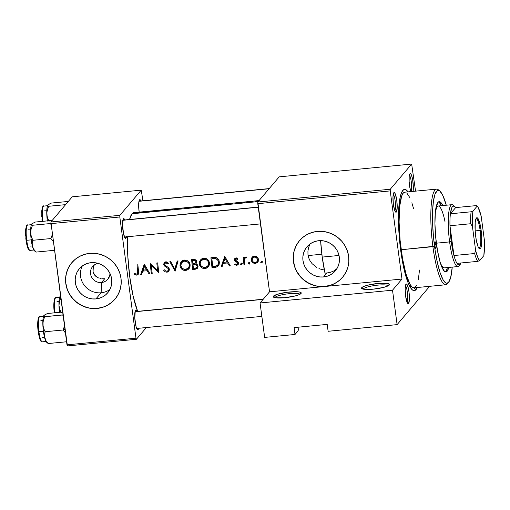 <?xml version="1.0" encoding="UTF-8"?>
<svg xmlns="http://www.w3.org/2000/svg" width="510" height="510" viewBox="0 0 510 510"><rect width="100%" height="100%" fill="white"/><g stroke="black" fill="none" stroke-linecap="round" stroke-linejoin="round"><path stroke-width="0.76" d="M275.005 297.413A12.718 2.308 -7.6 0 0 274.858 297.642A12.718 2.308 172.4 0 1 275.005 297.413L275.005 297.413A12.718 2.308 172.4 0 1 287.697 293.856A12.718 2.308 172.4 0 1 299.925 294.302A12.718 2.308 -7.6 0 0 287.697 293.856A12.718 2.308 -7.6 0 0 275.005 297.413L273.443 296.17L275.005 297.413M301.034 293.505A14.127 2.563 172.4 0 1 287.487 297.394A14.127 2.563 172.4 0 1 273.538 297.145A14.127 2.563 172.4 0 1 273.443 296.17L273.564 297.164L275.763 297.802L284.809 297.7L295.277 295.921L299.058 294.703L301.244 292.976L300.058 292.141L296.922 291.72L286.926 292.294L277.115 294.359L273.443 296.17A14.127 2.563 172.4 0 1 289.578 291.988A14.127 2.563 172.4 0 1 301.066 293.473A14.127 2.563 172.4 0 1 301.034 293.505M363.305 288.896A12.718 2.308 -7.6 0 0 363.158 289.125A12.718 2.308 172.4 0 1 363.305 288.896L363.305 288.896A12.718 2.308 172.4 0 1 375.997 285.339A12.718 2.308 172.4 0 1 388.225 285.785A12.718 2.308 -7.6 0 0 375.997 285.339A12.718 2.308 -7.6 0 0 363.305 288.896L361.743 287.653L363.305 288.896M389.334 284.988A14.127 2.563 172.4 0 1 375.787 288.877A14.127 2.563 172.4 0 1 361.839 288.628A14.127 2.563 172.4 0 1 361.743 287.653L361.864 288.647L364.063 289.285L373.11 289.183L383.577 287.404L387.358 286.186L389.544 284.459L387.014 283.356L377.967 283.458L367.5 285.237L363.719 286.454L361.743 287.653A14.127 2.563 172.4 0 1 377.878 283.471A14.127 2.563 172.4 0 1 389.366 284.95A14.127 2.563 172.4 0 1 389.334 284.988M298.299 329.014L298.057 327.21L298.165 330.76L295.009 334.477L264.658 337.403L260.062 302.972L269.535 291.822L257.773 203.675L390.226 190.899L401.988 279.046L324.723 286.499A28.26 27.247 40.3 0 1 296.731 271.543A28.26 27.247 40.3 0 1 299.51 240.656A28.26 27.247 40.3 0 1 317.373 231.406L312.063 232.458L307.09 234.523L302.659 237.526L298.936 241.357L296.061 245.865L294.149 250.869L293.269 256.186L293.454 261.611L294.703 266.934L296.96 271.951L300.148 276.471L304.132 280.309L308.773 283.33L313.886 285.421L319.266 286.486L324.723 286.499L269.535 291.822L257.83 202.011L279.206 176.849L411.659 164.067L390.284 189.235L257.83 202.011L279.206 176.849L411.659 164.067L415.554 191.154L411.659 164.067L390.284 189.235L390.226 190.899L390.284 189.235L257.83 202.011L257.773 203.675L390.226 190.899L401.988 279.046L392.515 290.196L401.988 279.046L324.723 286.499L330.034 285.447L335.006 283.381L339.437 280.379L343.16 276.548L346.035 272.04L347.947 267.036L348.827 261.713L348.642 256.288L347.393 250.965L345.136 245.954L341.949 241.434L337.964 237.59L333.323 234.568L328.211 232.483L322.824 231.419L317.373 231.406A28.26 27.247 40.3 0 1 345.366 246.355A28.26 27.247 40.3 0 1 342.586 277.242A28.26 27.247 40.3 0 1 324.723 286.499L269.535 291.822L260.062 302.972L264.658 337.403L295.009 334.477L294.091 327.592L327.203 324.398L328.121 331.283L397.105 324.628L328.121 331.283L327.203 324.398L294.091 327.592L295.009 334.477L298.165 330.76L298.299 329.014M98.118 263.358A9.888 9.537 -139.7 0 0 90.621 274.221A9.888 9.537 -139.7 0 0 101.503 282.521L101.139 292.765A18.596 17.927 40.3 0 1 83.838 284.714A18.596 17.927 40.3 0 1 82.301 265.99A18.596 17.927 -139.7 0 0 83.838 284.714A18.596 17.927 -139.7 0 0 101.139 292.765L95.912 298.924A18.596 17.927 40.3 0 1 77.495 289.087A18.596 17.927 40.3 0 1 79.324 268.764A18.596 17.927 40.3 0 1 91.073 262.675L94.662 262.682L98.207 263.383L101.573 264.754L104.62 266.743L107.247 269.274L109.344 272.244L110.829 275.547L111.652 279.046L111.773 282.616L111.193 286.116L109.937 289.412L108.043 292.377L105.595 294.895L102.676 296.871L99.405 298.235L95.912 298.924L92.323 298.917L88.778 298.216L85.419 296.839L82.365 294.85L79.738 292.326L77.647 289.355L76.156 286.053L75.34 282.546L75.212 278.983L75.792 275.483L77.055 272.187L78.948 269.223L81.396 266.698L84.309 264.722L87.58 263.364L91.073 262.675A18.596 17.927 40.3 0 1 109.491 272.512A18.596 17.927 40.3 0 1 107.667 292.836A18.596 17.927 40.3 0 1 95.912 298.924L101.139 292.765A18.596 17.927 -139.7 0 0 109.918 289.45A18.596 17.927 40.3 0 1 101.139 292.765L101.503 282.521A9.888 9.537 40.3 0 1 91.704 277.287A9.888 9.537 40.3 0 1 92.68 266.481A9.888 9.537 40.3 0 1 98.118 263.358M104.735 278.715L101.503 282.521L104.735 278.715L102.771 278.772L104.735 278.715M101.802 278.709L102.771 278.772L101.802 278.709M99.954 278.383L100.865 278.575L99.954 278.383M98.239 277.803L99.08 278.128L98.239 277.803M95.937 276.414L97.435 277.414L94.656 275.113L95.937 276.414M93.674 273.5L94.656 275.113L93.088 271.651L93.674 273.5M93.222 267.756L93.088 271.651L92.948 269.688L93.834 265.965L93.222 267.756M94.331 264.958L93.834 265.965L94.331 264.958M71.923 262.548A28.26 27.247 -139.7 0 0 69.194 293.416A28.26 27.247 -139.7 0 0 97.168 308.346L97.072 308.454A28.26 27.247 40.3 0 1 69.079 293.505A28.26 27.247 40.3 0 1 71.859 262.618A28.26 27.247 40.3 0 1 89.722 253.368L84.411 254.413L79.439 256.485L75.008 259.488L71.285 263.319L68.41 267.82L66.498 272.831L65.618 278.148L65.803 283.573L67.052 288.896L69.309 293.913L72.496 298.426L76.481 302.271L81.122 305.292L86.235 307.377L91.621 308.448L97.072 308.454L102.382 307.409L107.355 305.343L111.786 302.334L115.509 298.509L118.384 294.002L120.296 288.991L121.176 283.675L120.991 278.25L119.742 272.926L117.485 267.909L114.297 263.396L110.313 259.552L105.672 256.53L100.559 254.445L95.179 253.374L89.722 253.368A28.26 27.247 40.3 0 1 117.714 268.317A28.26 27.247 40.3 0 1 114.935 299.204A28.26 27.247 40.3 0 1 97.072 308.454L97.168 308.346A28.26 27.247 -139.7 0 0 114.992 299.134M323.563 276.962A18.596 17.927 40.3 0 1 305.146 267.125A18.596 17.927 40.3 0 1 306.975 246.802A18.596 17.927 40.3 0 1 318.724 240.714L322.314 240.72L325.858 241.421L329.224 242.792L332.271 244.781L334.898 247.312L336.995 250.282L338.481 253.585L339.303 257.085L339.424 260.655L338.844 264.154L337.588 267.45L335.695 270.415L333.24 272.933L330.327 274.909L327.057 276.273L323.563 276.962L319.974 276.955L316.429 276.254L313.07 274.884L310.016 272.895L307.39 270.364L305.299 267.393L303.807 264.091L302.991 260.591L302.863 257.021L303.444 253.521L304.706 250.225L306.599 247.261L309.047 244.743L311.961 242.76L315.231 241.402L318.724 240.714A18.596 17.927 40.3 0 1 337.142 250.55A18.596 17.927 40.3 0 1 335.319 270.874A18.596 17.927 40.3 0 1 323.563 276.962L326.948 272.977L323.563 276.962M324.991 273.073L326.948 272.977L324.991 273.073A46.627 9.04 84.5 0 1 322.218 257.085L339.01 255.465L322.218 257.085L325.144 273.755M323.958 269.949L320.58 269.133L323.958 269.949M318.967 268.534L320.58 269.133L318.967 268.534M310.035 243.971L308.569 247.637L307.932 251.067L307.976 254.535L308.716 257.869L310.118 260.967L312.088 263.676L316.748 267.438M299.574 240.586A28.26 27.247 -139.7 0 0 296.845 271.454A28.26 27.247 -139.7 0 0 324.819 286.384A28.26 27.247 -139.7 0 0 342.643 277.179M405.992 284.21L405.169 288.45L405.577 295.851L406.986 302.079L407.815 303.52L408.567 303.488A9.888 1.919 -95.5 0 1 407.834 303.533A9.888 1.919 -95.5 0 1 405.367 294.034A9.888 1.919 -95.5 0 1 405.973 284.236A9.888 1.919 -95.5 0 1 405.992 284.21A9.888 1.919 -95.5 0 1 408.982 291.847A9.888 1.919 -95.5 0 1 408.567 303.488L409.39 299.249L408.982 291.847L407.573 285.619L406.744 284.178L405.992 284.21M407.076 302.302L408.567 303.488L407.076 302.302M393.79 192.761L392.968 196.994L393.376 204.402L394.785 210.63L395.613 212.071L396.366 212.039A9.888 1.919 -95.5 0 1 395.632 212.083A9.888 1.919 -95.5 0 1 393.165 202.585A9.888 1.919 -95.5 0 1 393.771 192.786A9.888 1.919 -95.5 0 1 393.79 192.761A9.888 1.919 -95.5 0 1 396.78 200.398A9.888 1.919 -95.5 0 1 396.366 212.039L397.188 207.799L396.78 200.398L395.371 194.163L394.536 192.723L393.79 192.761M394.874 210.853L396.366 212.039L394.874 210.853M410.894 191.601A9.888 1.919 -95.5 0 1 409.141 181.598A9.888 1.919 -95.5 0 1 409.9 173.795L409.919 173.77A9.888 1.919 -95.5 0 1 409.919 173.77L409.192 176.505L409.141 181.573L409.791 187.253L410.913 191.645M141.079 201.265L139.855 199.652L138.943 201.354L138.656 205.804L139.173 212.134A9.888 1.919 -95.5 0 1 139.472 199.882A9.888 1.919 -95.5 0 1 139.498 199.856A9.888 1.919 -95.5 0 1 140.951 200.965M124.95 220.25L124.115 218.809L123.324 218.898L122.527 224.795L123.573 234.026L125.192 238.157A9.888 1.919 -95.5 0 1 122.744 228.671A9.888 1.919 -95.5 0 1 123.343 218.873A9.888 1.919 -95.5 0 1 123.369 218.847A9.888 1.919 -95.5 0 1 124.823 219.95M126.454 236.831A9.888 1.919 -95.5 0 1 125.938 238.125L124.542 237.01L125.938 238.125A9.888 1.919 -95.5 0 1 125.211 238.17L125.938 238.125L126.493 236.627M137.152 311.706L135.928 310.086L135.265 310.87L134.793 318.093L136.157 326.955L136.98 329.065L137.394 329.607L138.146 329.575A9.888 1.919 -95.5 0 1 137.413 329.619A9.888 1.919 -95.5 0 1 134.946 320.121A9.888 1.919 -95.5 0 1 135.552 310.322A9.888 1.919 -95.5 0 1 135.571 310.297A9.888 1.919 -95.5 0 1 137.024 311.4M138.656 328.281A9.888 1.919 -95.5 0 1 138.146 329.575L136.744 328.465L138.146 329.575L138.695 328.077M409.97 286.786A46.627 9.04 84.5 0 0 411.168 286.053A46.627 9.04 -95.5 0 1 409.97 286.786M402.811 190.428L401.23 193.386L399.967 198.141L398.565 212.23L398.814 230.545L400.681 250.302L403.882 268.49L407.923 282.349L410.065 286.952L412.188 289.756L414.209 290.643L416.039 289.591A50.866 9.862 -95.5 0 1 412.271 289.827A50.866 9.862 -95.5 0 1 399.611 240.956A50.866 9.862 -95.5 0 1 402.696 190.561A50.866 9.862 -95.5 0 1 402.811 190.428A50.866 9.862 -95.5 0 1 408.038 191.881L405.635 189.573L404.64 189.369L402.811 190.428M413.833 287.831L416.039 289.591L417.263 287.512A50.866 9.862 -95.5 0 1 416.039 289.591L413.833 287.831M409.562 286.027L411.041 285.887L409.562 286.027M330.448 272.308L326.948 272.977L330.448 272.308L333.661 271.014L330.448 272.308M336.472 269.146L333.661 271.014L336.772 268.891M312.088 263.676L310.118 260.967L308.716 257.869L307.976 254.535L307.932 251.067L308.569 247.637L309.825 244.392M108.069 277.88L109.338 277.14M133.958 212.644L132.02 213.76L258.194 201.584L132.02 213.76A53.69 10.41 84.5 0 0 129.559 219.498L132.02 213.76A53.69 10.41 84.5 0 1 133.85 212.651L142.347 211.828A53.69 10.41 -95.5 0 1 142.621 211.822L142.947 211.79L142.621 211.822A53.69 10.41 84.5 0 0 141.359 212.185A53.69 10.41 -95.5 0 1 142.347 211.828M149.806 211.146L143.367 212.421L146.351 211.714L152.528 211.535L149.608 211.14L152.528 211.535L146.351 211.714L143.367 212.421L149.366 211.159M149.927 211.114L155.595 210.553A53.69 10.41 -95.5 0 1 155.869 210.547L154.014 211.389A53.69 10.41 -95.5 0 1 155.595 210.553M172.355 209.106L169.588 209.208L172.769 209.247L168.619 209.999L166.98 209.871L167.892 209.718L171.934 209.534L169.741 209.196M172.055 208.966L170.448 209.119M168.848 209.272L170.289 209.253M171.959 209.527L170.997 209.234M184.027 208.016L187.157 207.513M193.519 206.894L189.293 208.016L184.046 208.054M183.727 207.857L186.265 207.595L184.148 208.105L186.392 208.252L190.306 207.87M203.343 206.148L206.473 205.651M212.836 205.033L208.105 206.212L203.362 206.193M200.832 206.257L205.581 205.728L203.439 206.059L204.255 206.359L209.623 206.008M251.073 201.947L252.711 201.743L251.073 201.947M250.952 201.367L248.625 201.628A53.69 10.41 -95.5 0 1 248.829 201.577L247.962 201.66A53.69 10.41 84.5 0 0 246.63 202.457L247.497 202.374L246.63 202.457A53.69 10.41 -95.5 0 1 247.962 201.66L248.829 201.577A53.69 10.41 84.5 0 0 248.625 201.628L251.283 201.342L247.93 201.998A53.69 10.41 84.5 0 0 247.497 202.374A53.69 10.41 -95.5 0 1 247.93 201.998L251.283 201.342M240.675 202.355L242.467 202.221L239.585 202.54L241.708 202.54L241.281 202.846L237.494 203.209L240.72 202.814L238.68 202.668L240.675 202.355M239.7 202.566L240.86 202.368M141.283 212.237L140.932 212.409L141.283 212.237M140.69 212.485L140.358 212.555L140.69 212.485M141.755 212.364L140.358 212.555M148.894 211.197L143.214 211.746A53.69 10.41 84.5 0 0 142.207 212.109L142.092 212.185M230.284 203.369L223.845 204.657L231.208 203.528L233.013 203.77L230.093 203.375L233.013 203.77L231.208 203.528L223.845 204.657L229.851 203.394M230.405 203.356L259.055 200.57M243.397 202.687L245.017 202.457L243.397 202.687M245.017 202.457L243.417 202.712L245.023 202.508M258.666 201.31L254.904 201.24L259.322 200.558L256.409 200.946M223.329 204.025L220.601 204.88L214.684 205.536A53.69 10.41 -95.5 0 1 216.266 204.701A53.69 10.41 -95.5 0 1 216.54 204.688L214.684 205.536L217.681 205.249M222.609 204.089L223.074 204.045M197.982 207.149L195.368 207.404A53.69 10.41 -95.5 0 1 196.949 206.563A53.69 10.41 -95.5 0 1 197.223 206.556L195.368 207.404L197.982 207.149M200.73 206.716L200.251 206.818L200.73 206.716M200.851 206.193L201.743 206.104L201.144 206.295M177.786 209.1L175.434 208.66L177.665 209.113L180.744 208.246L177.786 209.1M182.797 207.946L178.124 208.979L176.358 208.565L178.098 208.775L181.828 208.023M173.763 208.8L175.434 208.66M156.315 210.49A53.69 10.41 84.5 0 0 154.881 211.306L154.014 211.389L154.881 211.306A53.69 10.41 -95.5 0 1 156.315 210.49L161.243 210.694L156.315 210.49M168.944 209.266L163.028 209.833A53.69 10.41 84.5 0 0 161.44 210.675L163.296 209.827M162.429 209.91L162.754 209.878L162.429 209.91A53.69 10.41 84.5 0 0 160.95 210.426A53.69 10.41 -95.5 0 1 162.161 209.916A53.69 10.41 -95.5 0 1 162.429 209.91L162.429 209.91M156.379 210.483L160.95 210.426L156.047 210.528M127.538 236.723A53.69 10.41 84.5 0 0 137.636 311.342L133.148 296.163L129.776 276.962L127.806 256.103L127.538 236.723M142.411 269.363L144.317 264.174L149.857 273.628L148.914 273.717L147.103 270.727L142.724 271.148L141.64 274.418L140.69 274.507L142.411 269.363L140.69 274.507L141.64 274.418L142.724 271.148L147.103 270.727L148.914 273.717L149.857 273.628L144.317 264.174L142.411 269.363M167.203 272.193L165.081 271.785L163.735 270.389L164.494 269.809L165.482 270.835L166.987 271.212L168.058 270.67L168.504 269.752L167.943 268.362L164.59 266.054L163.78 264.811L163.978 263.039L165.635 261.866L167.05 262.006L168.593 263.287L167.873 263.976L166.732 263.02L165.597 262.918L164.571 264.014L165.055 265.257L168.408 267.565L169.256 268.834L169.027 270.931L167.203 272.193M180.024 266.067L180.145 263.778L181.037 261.955L182.561 260.635L184.218 260.068L186.494 260.221L188.273 261.209L190.058 264.276L189.631 267.744L188.018 269.605L186.182 270.351L183.683 270.249L181.898 269.299L180.578 267.75L180.024 266.067M199.34 264.205L199.461 261.91L200.353 260.094L201.877 258.774L203.535 258.207L205.81 258.36L207.589 259.341L209.374 262.408L209.31 264.945L208.411 266.717L206.907 267.999L205.249 268.528L202.999 268.381L201.214 267.431L199.894 265.888L199.34 264.205M222.895 261.604L224.795 256.409L230.335 265.863L229.398 265.952L227.587 262.962L223.208 263.383L222.124 266.653L221.174 266.743L222.895 261.604L221.174 266.743L222.124 266.653L223.208 263.383L227.587 262.962L229.398 265.952L230.335 265.863L224.795 256.409L222.895 261.604M240.561 264.339L241.077 263.326L242.103 263.874L241.593 264.888L240.561 264.339M248.242 263.6L248.752 262.586L249.779 263.135L249.269 264.148L248.242 263.6M260.744 262.395L261.26 261.381L262.287 261.93L261.77 262.937L260.744 262.395M251.698 257.901L254.076 256.198L256.963 256.836L257.945 257.894L258.513 259.552L257.76 262.274L255.306 263.581L252.577 262.777L251.264 260.623L251.698 257.901M246.107 257.021L245.189 257.136L244.112 258.353A53.69 10.41 -95.5 0 1 244.003 257.282L243.136 257.365A53.69 10.41 84.5 0 0 243.958 264.55L244.826 264.46L243.958 264.55A53.69 10.41 -95.5 0 1 243.136 257.365L244.003 257.282A53.69 10.41 84.5 0 0 244.112 258.353L245.189 257.136L246.489 257.161L246.094 257.983L245.367 257.964L244.621 258.774L244.532 262.07A53.69 10.41 84.5 0 0 244.826 264.46A53.69 10.41 -95.5 0 1 244.532 262.07L244.519 259.035L245.125 258.105L246.094 257.983L246.489 257.161M235.811 257.952L237.902 258.787L237.379 259.462L235.9 258.851L235.263 259.692L235.582 260.514L237.756 261.764L238.463 262.828L238.234 264.448L236.908 265.347L234.568 264.607L235.059 263.893L237.003 264.384L237.66 263.472L237.335 262.58L235.142 261.356L234.453 260.291L234.759 258.608L235.811 257.952M215.488 267.285L212.013 267.629A53.69 10.41 -95.5 0 1 210.93 257.748L215.979 257.626L217.324 258.251L218.764 259.953L219.408 262.593L218.956 264.99L217.751 266.494L215.488 267.285M197.855 267.591L196.28 268.101L195.311 269.242L192.697 269.49A53.69 10.41 -95.5 0 1 191.613 259.609L194.935 259.456L196.458 260.54L196.803 262.248L195.91 263.836L197.631 264.983L198.065 266.768L197.364 268.324L195.311 269.242L197.459 268.222M175.115 271.186L169.824 261.713L170.748 261.624L174.796 269.133L177.187 261.005L178.117 260.916L175.115 271.186L178.117 260.916L177.187 261.005L174.796 269.133L170.748 261.624L169.824 261.713L175.115 271.186M151.33 265.672A53.69 10.41 84.5 0 0 152.209 273.398L151.343 273.481A53.69 10.41 -95.5 0 1 150.259 263.6L157.647 270.778A53.69 10.41 -95.5 0 1 156.819 262.969L157.686 262.886A53.69 10.41 84.5 0 0 158.769 272.767L151.33 265.672L158.769 272.767L157.686 262.886L156.819 262.969A53.69 10.41 84.5 0 0 157.647 270.778L150.259 263.6L151.343 273.481L152.209 273.398A53.69 10.41 -95.5 0 1 151.33 265.672L151.865 265.041L151.33 265.672M137.738 271.9L137.694 271.492A53.69 10.41 -95.5 0 1 137.011 264.881L137.879 264.792A53.69 10.41 84.5 0 0 138.573 271.511L138.535 273.864L137.311 275.03L136.074 275.119L134.27 274.246L134.685 273.449L136.329 274.138L137.222 273.94L137.738 271.9M429.649 286.32L397.105 324.628L392.515 290.196L260.062 302.972L392.515 290.196L397.105 324.628L429.649 286.32M50.821 223.641L119.805 216.986L135.972 338.187L66.988 344.836L50.879 221.977L72.254 196.809L141.238 190.153L119.863 215.322L50.879 221.977L72.254 196.809L141.238 190.153L142.934 200.774L141.238 190.153L119.863 215.322L119.805 216.986L119.863 215.322L50.879 221.977L67.416 345.933L66.988 344.836L135.972 338.187L119.805 216.986L50.821 223.641M146.376 327.535L136.399 339.278L67.416 345.933L136.399 339.278L135.972 338.187L136.399 339.278L146.376 327.535M413.043 191.55L413.336 187.1L412.622 179.565L411.5 175.179L410.665 173.738L409.919 173.77A9.888 1.919 -95.5 0 1 412.596 179.437A9.888 1.919 -95.5 0 1 413.075 191.39M409.371 175.255A8.479 1.645 -95.5 0 1 411.43 183.045A8.479 1.645 -95.5 0 1 411.073 191.588A8.479 1.645 84.5 0 0 411.43 183.045A8.479 1.645 84.5 0 0 409.371 175.255M405.444 285.696A8.479 1.645 -95.5 0 1 407.535 293.824A8.479 1.645 -95.5 0 1 407.037 302.207A8.479 1.645 84.5 0 0 407.535 293.824A8.479 1.645 84.5 0 0 405.444 285.696M393.242 194.246A8.479 1.645 -95.5 0 1 395.333 202.374A8.479 1.645 -95.5 0 1 394.836 210.751A8.479 1.645 84.5 0 0 395.333 202.374A8.479 1.645 84.5 0 0 393.242 194.246M319.368 286.371L324.819 286.384L330.136 285.332M335.102 283.267L339.532 280.264M299.032 241.243L296.157 245.75L294.244 250.754M293.365 256.071L293.55 261.496L294.799 266.819M297.056 271.836L300.243 276.356L304.234 280.194L308.869 283.222L313.981 285.307M91.717 308.333L97.168 308.346L102.484 307.294M107.451 305.229L111.881 302.22M71.381 263.205L68.506 267.705L66.593 272.716M65.713 278.033L65.898 283.458L67.148 288.781M69.405 293.798L72.592 298.312L76.583 302.156L81.218 305.178L86.33 307.262M109.956 273.411A9.888 9.537 40.3 0 1 107.757 279.282A9.888 9.537 40.3 0 1 101.503 282.521A9.888 9.537 -139.7 0 0 109.956 273.411M261.413 261.349L260.712 262.236L261.464 261.349L260.712 262.236L261.617 262.969L262.318 262.083L261.413 261.349M261.617 262.969L262.325 262.14L261.617 262.969L262.153 262.675M262.586 261.828L261.675 261.101M261.713 261.26L262.274 261.796M258.372 258.863L256.645 256.619L254.076 256.198L251.889 257.607L251.207 260.259L252.577 262.777L255.306 263.581L257.76 262.274L258.513 259.552M252.393 257.034L251.889 257.607M258.085 261.777L256.275 262.44L255.306 263.581L256.154 262.446M256.39 257.531L257.646 259.647L257.078 261.719L255.191 262.707L253.948 262.561L252.246 260.91L252.125 259.169L251.207 260.259L252.125 259.176L252.769 256.568M252.584 256.855L252.138 259.163L253.17 257.569L255.293 256.154L254.541 257.034L255.504 257.11M257.078 261.719L258.36 258.806L257.646 259.647L256.81 257.894L255.096 257.04L253.489 257.359L252.66 258.085L252.118 260.457L253.585 262.408L256.243 262.401L258.513 259.609L257.652 260.98M254.847 256.122L252.743 257.983M255.918 262.459L258.238 261.655M258.595 259.093L258.506 259.635M253.553 257.027L254.369 256.32M248.912 262.554L248.204 263.447L248.963 262.554L248.204 263.447L249.109 264.174L249.817 263.287L248.912 262.554M249.109 264.174L249.817 263.345L249.109 264.174L249.651 263.887M250.078 263.032L249.167 262.306M249.205 262.465L249.766 263.007M243.958 264.55L244.723 263.651L243.958 264.55M244.411 259.539L244.233 258.207L244.411 259.539M244.736 257.448L244.386 257.869M246.324 257.091L245.635 257.894L246.324 257.091M244.749 258.519L245.125 258.105M246.088 257.014L244.889 258.328M245.801 257.257L246.241 256.938M241.23 263.294L240.529 264.186L241.287 263.294L240.529 264.186L241.434 264.913L242.135 264.027L241.23 263.294M241.434 264.913L242.142 264.084L241.434 264.913L241.969 264.626M242.403 263.778L241.491 263.052M241.53 263.205L242.091 263.747M235.378 259.309L235.301 258.946L234.409 259.998L234.849 261.082L235.461 260.368L234.849 261.082L235.467 261.585L236.181 261.949L236.799 261.216L236.181 261.949L237.335 262.58L237.915 261.898L237.335 262.58L237.654 263.236L238.323 262.452L237.373 264.103L236.551 264.505L235.059 263.893L234.568 264.607L235.123 263.95L234.568 264.607L236.704 265.372L237.673 264.231L238.451 264.014L236.704 265.372L238.094 264.645L238.521 263.122L238.055 262.044L235.269 259.883L236.755 258.028L236.085 258.819L237.379 259.462L237.902 258.787L236.264 257.92L234.861 258.474M236.519 257.958L235.505 259.125M238.457 262.809L237.373 264.103M234.555 258.94L234.409 259.998L235.301 258.946L235.359 258.098M235.327 258.219L235.454 259.507M238.565 262.58L238.329 262.975M236.187 258.462L236.608 257.901M229.978 265.27L229.398 265.952L229.978 265.27M228.174 262.274L227.587 262.962L228.174 262.274M227.957 261.917L224.145 262.28L223.208 263.383L224.145 262.28L227.957 261.917M222.481 265.57L221.174 266.743L222.143 265.602L225.018 256.804L222.481 265.57M224.91 258.372L227.014 262L227.6 261.305L227.014 262L223.565 262.331L225.509 257.671L223.565 262.331L227.014 262L224.91 258.372M212.013 267.629L215.003 267.342L215.972 266.201L215.226 266.271L215.972 266.201L215.003 267.342L216.903 266.94L218.446 265.818L219.274 264.065L219.051 260.642L218.376 259.309L216.68 257.881L214.436 257.474L210.93 257.748L212.013 267.629L212.944 266.532L212.013 267.629M211.937 258.647L211.803 257.665L211.937 258.647M218.796 265.296L215.972 266.201L219.09 265.047M212.753 266.551A53.69 10.41 -95.5 0 1 211.892 258.697L212.695 257.754L211.892 258.697L212.574 258.627L213.371 257.69L212.695 257.754L213.371 257.69L212.574 258.627L215.564 258.627L216.323 257.735L215.564 258.627L217.617 259.883L218.503 262.178L219.243 261.311L218.503 262.178L218.184 264.403L217.528 265.315L216.591 265.927L212.753 266.551L217.088 265.659L218.184 264.403L218.503 262.178L217.968 260.4L216.431 258.921L211.892 258.697A53.69 10.41 84.5 0 0 212.753 266.551M216.374 257.671L214.882 257.588M219.402 262.446L217.528 265.315M217.872 265.799L218.312 265.608M215.628 257.595L216.004 257.62M219.427 262.229L218.478 264.193M203.79 258.175L201.877 258.774L200.353 260.094L199.461 261.91L199.302 263.95L200.156 262.943L199.302 263.95L199.894 265.888L201.214 267.431L202.999 268.381L205.001 268.553L206.907 267.999L208.411 266.717L209.31 264.945L209.451 262.924L208.87 260.941L207.589 259.341L205.81 258.36L203.79 258.175M200.188 262.707L200.953 259.443M208.724 266.271L205.97 267.412L205.001 268.553L205.97 267.412L205.555 267.438M201.074 260.731L200.137 263.44L201.144 266.118L203.216 267.431L206.416 267.112L208.15 265.429L208.609 263.421L208.093 261.401L206.327 259.679L203.516 259.265L201.074 260.731L203.923 259.201L207.028 260.132L208.093 261.401L208.584 263.007L209.317 262.14L208.584 263.007L208.456 264.664L207.685 266.124L204.841 267.565L203.216 267.431L200.659 265.442L200.169 263.861L200.608 261.426L201.941 259.711L205.536 258.27M205.441 258.264L203.171 258.729L201.915 259.749M207.685 266.124L209.47 263.205M201.163 259.137L200.315 260.903L200.207 262.88M205.473 267.444L208.686 266.303M209.393 263.562L208.367 265.283M197.364 268.324L198.052 266.175L197.191 264.46L195.91 263.836L196.777 262.408L196.458 260.54L194.622 259.411L191.613 259.609L192.697 269.49L193.628 268.394L192.697 269.49L195.311 269.242L196.28 268.101L195.502 268.177L197.899 267.559M193.162 264.588L193.048 263.74L193.162 264.588M192.621 260.508L192.487 259.526L192.621 260.508M195.783 262.599L195.91 261.515L195.426 260.744L192.576 260.559L193.755 260.444L194.552 259.501L193.379 259.615L192.576 260.559L193.379 259.615L194.552 259.501L193.755 260.444L195.234 260.623L195.942 261.719L196.637 260.903L195.19 263.256L192.901 263.753A53.69 10.41 -95.5 0 1 192.576 260.559A53.69 10.41 84.5 0 0 192.901 263.753L194.852 263.428L195.783 262.599L195.19 263.256M195.572 262.924L196.752 261.292M197.026 267.157L197.121 265.94L196.312 264.958L193.009 264.766L193.583 264.715L194.495 263.638L193.921 263.695L193.009 264.766L194.495 263.638L193.583 264.715L195.406 264.658L196.063 263.88L195.406 264.658L196.726 265.283L197.185 266.258L197.874 265.449L196.426 267.833L193.437 268.413A53.69 10.41 -95.5 0 1 193.009 264.766A53.69 10.41 84.5 0 0 193.437 268.413L196.018 268.037L197.026 267.157L196.426 267.833M196.796 267.508L198.014 265.959M197.982 266.035L197.727 266.411M196.784 261.165L196.407 261.942M184.473 260.043L182.561 260.635L181.037 261.955L180.145 263.778L179.985 265.812L180.846 264.805L179.985 265.812L180.578 267.75L181.898 269.299L183.683 270.249L185.685 270.421L187.591 269.86L189.095 268.579L189.994 266.806L190.134 264.786L189.554 262.803L188.273 261.209L186.494 260.221L184.473 260.043M180.871 264.569L181.636 261.305M189.408 268.132L186.654 269.28L185.685 270.421L186.654 269.28L186.239 269.305M181.758 262.599L180.827 265.302L181.828 267.979L183.9 269.293L187.1 268.98L188.834 267.291L189.293 265.289L188.776 263.262L187.011 261.541L184.199 261.126L181.758 262.599L184.607 261.069L187.712 261.993L188.776 263.262L189.267 264.868L190 264.008L189.267 264.868L189.14 266.526L188.369 267.986L185.525 269.427L183.9 269.293L181.343 267.304L180.852 265.723L181.299 263.294L182.625 261.573L186.226 260.132M186.124 260.125L183.849 260.597L182.599 261.611M188.369 267.986L190.153 265.066M181.847 260.999L180.999 262.765L180.891 264.747M186.156 269.305L189.369 268.164M190.077 265.429L189.051 267.151M175.606 269.452L175.166 268.693L175.606 269.452M175.746 268.011L174.796 269.133L175.746 268.011L177.716 260.954L175.746 268.011M164.615 263.785L164.539 263.428L163.704 264.409L164.398 265.869L164.985 265.187L164.398 265.869L166.126 267.068L166.725 266.36L166.126 267.068L168.045 268.47L168.625 267.788L168.045 268.47L168.504 269.395L169.167 268.617L168.058 270.67L166.815 271.231L165.482 270.835L164.494 269.809L163.735 270.389L165.081 271.785L166.942 272.225L167.911 271.084L167.395 271.09M169.326 269.101L168.058 270.67M166.846 261.936L165.865 262.873L167.873 263.976L168.593 263.287L166.668 261.885L165.406 261.917L164.226 262.669M164.239 262.65L163.704 264.409L164.539 263.428L164.698 262.248M169.173 270.657L167.911 271.084L166.942 272.225L168.765 271.294L169.371 269.325L168.427 267.584L164.819 264.977L164.858 263.364L166.655 261.942L164.851 263.37M167.184 271.071L169.18 270.657M165.718 262.35L166.394 261.987M164.596 262.516L164.628 263.817M169.377 268.968L168.746 269.758M152.107 272.582L151.343 273.481L152.107 272.582M151.406 265.582L151.253 264.416L151.406 265.582M158.412 269.873L157.647 270.778L158.412 269.873M158.508 270.67L158.081 270.268L158.508 270.67M149.494 273.035L148.914 273.717L149.494 273.035M147.69 270.039L147.103 270.727L147.69 270.039M147.473 269.675L143.661 270.045L142.724 271.148L143.661 270.045L147.473 269.675M141.997 273.334L140.69 274.507L141.659 273.366L144.534 264.569L141.997 273.334M144.432 266.137L146.529 269.764L147.116 269.07L146.529 269.764L143.081 270.096L145.025 265.436L143.081 270.096L146.529 269.764L144.432 266.137M137.827 274.769L138.535 273.864L138.573 271.511A53.69 10.41 -95.5 0 1 137.879 264.792L137.011 264.881A53.69 10.41 84.5 0 0 137.694 271.492L138.465 270.587L137.694 271.492L137.375 273.813L136.011 274.061L134.685 273.449L134.27 274.246L136.737 275.139L138.21 274.425M138.567 273.768L137.706 273.998L136.737 275.139L137.706 273.998L137.139 273.991M134.863 273.545L134.27 274.246L134.863 273.545M138.643 272.232L137.375 273.813M138.707 271.996L138.337 272.684M137.043 273.978L138.28 273.883M141.308 212.517L142.207 212.109A53.69 10.41 -95.5 0 1 143.488 211.739M137.853 212.715L140.843 212.625M229.953 203.382L230.953 203.554L227.498 203.892L229.953 203.382M238.718 203.069L240.911 202.935L241.778 202.648L240.567 202.54M240.79 202.668L238.68 202.668M240.854 202.342L239.598 202.476M248.823 201.648L249.192 201.59M254.955 201.201L258.404 201.335M256.402 200.883L255.88 200.959M258.532 201.189L255.778 201.195L258.685 200.647M255.778 201.195L258.653 201.176M252.042 201.711L251.086 201.922L252.042 201.711M223.482 204.134L221.48 204.708M219.3 205.071L219.804 205.001M220.384 204.306L222.615 204.121L221.652 204.51L215.73 205.288A53.69 10.41 -95.5 0 1 217.203 204.612L217.885 204.542M219.37 204.402L219.95 204.344M222.666 204.191L219.663 205.02L215.73 205.288A53.69 10.41 84.5 0 1 217.132 204.618A53.69 10.41 84.5 0 1 217.203 204.612M206.187 205.677L205.581 205.728M211.255 205.708L213.32 204.988M212.734 205.077L212.064 205.109L212.848 205.326M204.319 206.11L210.949 205.626L207.761 206.244L204.319 206.11L206.677 205.626M201.584 206.333L200.175 206.346L201.437 206.161M197.886 206.473A53.69 10.41 84.5 0 0 197.816 206.48A53.69 10.41 84.5 0 0 197.274 206.607L200.417 206.263L197.274 206.607A53.69 10.41 -95.5 0 1 197.886 206.473L200.455 206.225M200.698 206.512L197.083 206.69A53.69 10.41 84.5 0 0 196.414 207.149L200.698 206.512L196.414 207.149A53.69 10.41 -95.5 0 1 197.083 206.69L200.545 206.429M200.768 206.212L200.156 206.257M186.87 207.538L186.265 207.595M191.938 207.57L194.004 206.85M193.417 206.939L192.748 206.971L193.532 207.194M185.002 207.978L191.632 207.487L188.445 208.112L185.002 207.978L187.361 207.487M176.358 208.565L176.026 208.596M169.059 209.801L166.98 209.871L168.039 210.005M171.092 209.565L169.715 209.763M173.789 208.8L173.419 208.839M169.792 209.183L172.265 208.947M169.537 209.935L172.769 209.247M149.475 211.146L150.469 211.319L147.02 211.65L149.475 211.146M259.144 200.602L255.822 201.119M222.704 204.14L220.097 204.331M212.122 205.358L212.734 205.16M207.64 205.53L204.306 205.976M207.238 205.568L206.843 205.606M212.064 205.109L211.146 205.192M192.805 207.219L193.417 207.028M188.324 207.398L184.99 207.844M187.922 207.436L187.527 207.474M192.748 206.971L191.83 207.06M435.98 244.532L434.641 244.666L435.98 244.532L435.833 248.689L435.266 248.191L434.769 245.967A3.532 0.682 -95.5 0 1 435.036 241.734A3.532 0.682 -95.5 0 1 435.98 244.532A3.532 0.682 -95.5 0 1 435.712 248.765A3.532 0.682 -95.5 0 1 434.769 245.967L434.915 241.804L435.476 242.307L435.98 244.532M439.237 202.4L441.411 205.689A35.324 6.847 84.5 0 0 438.472 201.903M436.464 243.965A35.324 6.847 -95.5 0 1 439.148 201.654A35.324 6.847 -95.5 0 1 442.795 205.562L440.621 202.266L439.218 201.648L437.943 202.381L435.973 207.736L435.342 212.154L434.934 223.629L435.687 237.105L437.478 250.544L440.041 261.885L441.494 266.214L444.459 271.358L445.861 271.977L447.13 271.243L448.762 267.438A35.324 6.847 -95.5 0 1 445.931 271.97A35.324 6.847 -95.5 0 1 436.464 243.965M436.547 189.127L404.812 192.187A48.042 9.314 84.5 0 0 401.166 249.728L432.901 246.668A48.042 9.314 84.5 0 0 447.512 283.643L448.704 282.138A46.627 9.04 -95.5 0 1 434.52 246.247L401.166 249.728A48.042 9.314 84.5 0 0 414.037 287.825L445.772 284.765A48.042 9.314 -95.5 0 1 432.901 246.668A48.042 9.314 -95.5 0 1 436.547 189.127A48.042 9.314 -95.5 0 1 439.212 190.651M439.926 191.148L438.472 189.892A48.042 9.314 84.5 0 0 432.901 246.668L434.52 246.247A46.627 9.04 -95.5 0 1 439.926 191.148A46.627 9.04 -95.5 0 1 446.263 205.224L442.935 195.693L440.002 191.212L439.065 190.581L437.287 190.657L435.03 194.074L433.411 201.176L432.582 211.35L432.614 223.712L433.494 237.201L435.157 250.659L437.452 262.924L440.187 272.939L443.126 279.843L446.014 283.044L446.926 283.228L448.602 282.26L450.668 277.567L452.23 267.106A46.627 9.04 -95.5 0 1 448.704 282.138M448.099 282.757A48.042 9.314 -95.5 0 1 445.772 284.765M401.134 249.473L400.579 249.524L401.134 249.473M435.495 210.789A31.084 6.024 -95.5 0 1 438.173 206.002A31.084 6.024 -95.5 0 1 445.007 221.672M459.644 264.868A31.084 6.024 -95.5 0 1 457.942 266.558L444.146 267.884A31.084 6.024 -95.5 0 1 440.602 263.702L442.852 267.348L444.082 267.89M320.605 240.631A46.627 9.04 84.5 0 0 322.218 257.085L320.605 240.631M404.908 192.181L403.18 193.182L401.689 195.974L399.642 206.473L399.088 222.073L400.108 240.408L402.543 258.678L406.03 274.106L410.034 284.344L412.035 286.99L413.942 287.831M414.834 287.563L416.453 285.657M418.359 279.55L419.494 270.039M413.508 208.386L411.844 202.782M409.836 197.638L406.814 193.022M445.753 271.377L446.849 269.318M435.381 211.357L437.115 206.646L438.237 206.002M445.224 271.856A35.324 6.847 84.5 0 0 447.385 267.572M122.827 220.294L258.251 207.226L122.827 220.294M44.332 315.065L43.458 316.493L42.936 319.776L43.216 329.728L44.644 337.837L46.04 340.827L48.297 343.536L47.462 342.898L48.297 343.536L66.217 341.802L66.478 341.024L66.217 341.802L48.297 343.536L46.04 340.827L44.383 336.294L45.141 331.736L63.061 330.002L64.489 326.094L63.061 330.002L64.948 329.517L63.061 330.002L65.388 332.813L63.061 330.002L45.141 331.736L43.548 328.249L42.853 324.43L43.324 320.516L44.721 316.723L43.886 316.085L44.007 315.314L47.449 313.503L62.615 312.043L47.449 313.503M42.419 341.808A12.718 2.467 -95.5 0 1 38.919 331.749L38.224 331.691L37.976 329.352M43.407 331.315L38.919 331.749A12.718 2.467 84.5 0 0 42.324 341.827C41.641 341.502 40.105 343.192 38.224 331.685L43.407 331.315M62.991 314.855L44.721 316.723L62.641 314.989L63.125 315.881L62.641 314.989L62.991 314.855M66.217 341.802L66.568 341.668L66.217 341.802M47.685 343.153L46.569 342.191A13.751 2.665 84.5 0 1 44.644 337.837L44.408 334.751L45.141 331.736L43.548 328.249L42.853 324.43A13.751 2.665 84.5 0 0 44.644 337.837L46.161 341.719L47.264 342.376M43.567 316.162L39.882 316.512A12.718 2.467 84.5 0 0 38.919 331.749A12.718 2.467 -95.5 0 1 39.786 316.531M40.921 340.858L38.983 335.899M38.575 333.865L38.224 331.691C36.937 323.34 38.129 315.582 39.882 316.512M37.804 327.044L38.071 319.483M38.365 318.374L38.734 317.685M43.975 315.352L43.981 315.352A13.751 2.665 84.5 0 0 43.975 315.352A13.751 2.665 84.5 0 0 42.853 324.43L43.324 320.516L44.721 316.723L43.803 315.715L45.447 314.351M43.803 315.715L44.007 315.314M269.101 188.751L138.956 201.303L269.101 188.751M59.695 297.171L56.011 297.528A12.718 2.467 84.5 0 0 55.048 312.757A12.718 2.467 84.5 0 0 55.048 312.77L59.536 312.324L54.353 312.7L54.105 310.36M60.103 296.361L60.11 296.361A13.751 2.665 84.5 0 0 60.103 296.361A13.751 2.665 84.5 0 0 58.981 305.439L59.676 309.258L61.27 312.745L59.676 309.258L58.981 305.439L59.453 301.525L60.849 297.732L60.014 297.094L60.135 296.323L60.645 295.889L59.842 296.801L59.192 299.51L58.981 305.439L59.453 301.525L60.849 297.732L60.014 297.094L60.46 296.074M59.536 312.337A13.751 2.665 84.5 0 1 58.981 305.439L59.562 312.515M54.391 312.834L55.048 312.757A12.718 2.467 -95.5 0 1 55.915 297.547M53.932 308.053L54.2 300.492M54.493 299.383L54.863 298.694M59.931 296.731L60.135 296.323M47.908 204.905A13.751 2.665 84.5 0 0 47.902 204.912A13.751 2.665 84.5 0 0 46.78 213.99L47.252 210.075L48.648 206.282L47.812 205.645L47.934 204.873L46.99 208.061L46.78 213.99L47.475 217.808L49.068 221.295L47.475 217.808L46.78 213.99A13.751 2.665 84.5 0 0 47.334 220.887M47.487 205.721L43.809 206.078A12.718 2.467 84.5 0 0 42.846 221.308L42.151 221.251L42.846 221.308A12.718 2.467 -95.5 0 1 43.713 206.097M42.846 221.308L47.334 220.875L42.846 221.308A12.718 2.467 84.5 0 0 42.846 221.321M47.36 221.066L46.875 212.032L48.648 206.282L65.599 204.644L48.648 206.282L47.812 205.645L47.934 204.873L51.376 203.069L68.327 201.431L51.376 203.069M48.259 204.625L49.374 203.911M42.164 221.212L41.903 218.911M41.731 216.603L41.998 209.043M42.292 207.933L42.661 207.245M47.73 205.275L47.934 204.873M135.029 311.744L263.109 299.389L135.029 311.744M32.13 223.616L31.257 225.037L30.734 228.327L31.014 238.278L32.442 246.381L33.838 249.377L36.095 252.08L35.26 251.449L36.095 252.08L54.015 250.353L54.277 249.575L54.015 250.353L36.095 252.08L33.838 249.377L32.442 246.381L32.206 243.295L32.94 240.28L50.86 238.552L52.288 234.645L50.86 238.552L32.94 240.28L31.346 236.799L30.651 232.974A13.751 2.665 84.5 0 0 31.231 240.051L32.94 240.28L31.346 236.799L30.651 232.974L31.123 229.066L32.519 225.267L50.439 223.539L50.923 224.432L50.439 223.539L32.519 225.267L31.684 224.636L31.805 223.864L35.247 222.054L52.198 220.422L35.247 222.054M31.365 224.712L27.68 225.063A12.718 2.467 84.5 0 0 26.718 240.293L26.023 240.235L26.718 240.293A12.718 2.467 -95.5 0 1 27.585 225.082M30.217 250.359A12.718 2.467 -95.5 0 1 26.718 240.293L31.206 239.866L26.718 240.293A12.718 2.467 84.5 0 0 30.122 250.378C29.44 250.047 27.903 251.742 26.023 240.235L25.57 230.239C26.233 225.892 26.934 224.164 27.68 225.063M50.86 238.552L53.18 241.364L50.86 238.552M54.015 250.353L54.366 250.219L54.015 250.353M50.828 223.393L50.439 223.539L50.828 223.393M35.483 251.704L34.361 250.741A13.751 2.665 84.5 0 1 32.442 246.381L32.206 243.295L32.94 240.28L31.231 240.051A13.751 2.665 84.5 0 0 32.442 246.381L33.96 250.27L35.056 250.926M26.035 240.204L25.774 237.902M25.602 235.594L25.87 228.034M26.163 226.924L26.533 226.23M28.719 249.409L26.781 244.449M31.773 223.903L31.773 223.896A13.751 2.665 84.5 0 0 31.773 223.903A13.751 2.665 84.5 0 0 30.651 232.974L31.123 229.066L32.519 225.267L31.601 224.266L33.246 222.902M31.601 224.266L31.805 223.864M480.133 230.431A14.835 2.875 84.5 0 0 475.996 218.707A14.835 2.875 -95.5 0 1 476.161 218.662A14.835 2.875 -95.5 0 1 480.133 230.431L475.167 230.909L480.133 230.431A14.835 2.875 -95.5 0 1 479.005 248.198A14.835 2.875 -95.5 0 1 478.839 248.191A14.835 2.875 84.5 0 0 480.133 230.431L481.108 230.176L480.133 230.431M475.715 236.525A15.682 3.041 -95.5 0 1 476.334 218.108A15.682 3.041 -95.5 0 1 481.108 230.176L481.682 236.27L481.606 244.296L480.936 247.726L479.884 248.963L478.609 247.828L477.946 246.406L476.161 239.445L475.142 230.437L475.218 222.405L476.372 218.063L477.558 218.012L479.521 222.22L481.108 230.176A15.682 3.041 -95.5 0 1 479.292 248.714A15.682 3.041 -95.5 0 1 475.715 236.525M457.942 266.558A31.084 6.024 -95.5 0 1 449.61 241.906L451.235 241.485A29.669 5.75 -95.5 0 1 449.973 225.732L470.673 223.737L472.438 226.491L475.639 250.506L474.644 253.527L453.951 255.529L449.973 225.732L451.235 241.485L453.951 255.529A29.669 5.75 84.5 0 0 457.017 263.364A29.669 5.75 -95.5 0 1 453.951 255.529A29.669 5.75 -95.5 0 1 451.235 241.485L449.61 241.906A31.084 6.024 84.5 0 0 459.07 265.831L460.262 264.327A29.669 5.75 -95.5 0 1 457.017 263.364L457.865 264.429L459.472 264.951L460.995 262.981A29.669 5.75 -95.5 0 1 460.262 264.327M454.678 206.422A29.669 5.75 -95.5 0 1 455.653 207.595L476.353 205.6L477.22 206.065L472.987 211.057L472.375 217.917L472.438 226.491L475.639 250.506L474.644 253.527A29.669 5.75 84.5 0 0 477.711 261.369L457.017 263.364L477.711 261.369A29.669 5.75 -95.5 0 1 474.644 253.527L453.951 255.529L449.973 225.732A29.669 5.75 -95.5 0 1 450.4 213.786L455.653 207.595L453.983 206.008L452.478 206.556L451.822 207.634L450.4 213.786A29.669 5.75 -95.5 0 1 454.678 206.422L453.218 205.173A31.084 6.024 84.5 0 0 449.61 241.906L436.362 243.187L449.61 241.906A31.084 6.024 -95.5 0 1 451.968 204.676A31.084 6.024 -95.5 0 1 453.964 206.002M321.855 254.229L308.129 255.555L321.855 254.229M477.711 261.369L479.604 260.635L483.837 255.65L484.5 244.653L484.385 240.21L481.179 216.195L478.233 207.589L477.22 206.065L472.987 211.057L471.093 211.79L450.4 213.786L455.653 207.595L476.353 205.6L477.22 206.065A28.26 5.476 -95.5 0 1 481.179 216.195L484.385 240.21A28.26 5.476 -95.5 0 1 483.837 255.65L479.604 260.635A28.26 5.476 -95.5 0 1 475.639 250.506L477.577 256.874L479.604 260.635L477.711 261.369M450.4 213.786A29.669 5.75 84.5 0 0 449.973 225.732L470.673 223.737A29.669 5.75 -95.5 0 1 471.093 211.79L450.4 213.786M471.093 211.79A29.669 5.75 84.5 0 0 470.673 223.737L472.438 226.491A28.26 5.476 -95.5 0 1 472.987 211.057L471.093 211.79M169.894 209.17L172.463 208.928M193.615 206.881L196.949 206.563M212.931 205.02L216.266 204.701M229.379 203.433L222.857 204.064M181.962 208.01L176.658 208.52M162.161 209.916L156.901 210.426M200.513 206.219L197.816 206.48M221.015 204.242L217.132 204.618M207.022 205.594L211.395 205.167M187.705 207.455L192.079 207.034M409.976 286.798L411.672 286.633M401.026 193.972L402.715 193.813M258.226 207.085L122.859 220.141M30.689 229.035L28.643 229.232M260.47 223.903L124.485 237.016M32.315 245.909L30.268 246.107M46.008 341.477L42.324 341.827M44.772 210.241L46.818 210.043M138.988 201.15L269.235 188.585M54.372 312.84L54.353 312.7C53.065 304.349 54.258 296.59 56.011 297.528M59.02 301.493L56.973 301.69M43.809 206.078C43.063 205.179 42.362 206.901 41.699 211.248L42.171 221.385M40.845 320.682L42.891 320.484M135.061 311.591L263.243 299.223M42.47 337.556L44.523 337.359M136.686 328.472L261.853 316.398M33.807 250.027L30.122 250.378M436.318 206.187L451.968 204.676"/></g></svg>
